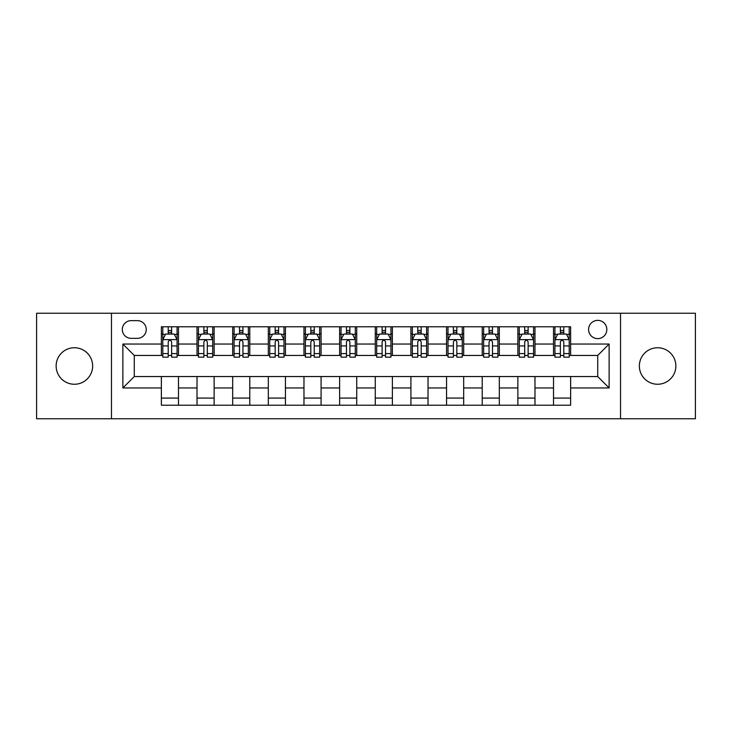 <?xml version="1.0" encoding="UTF-8"?>
<svg xmlns="http://www.w3.org/2000/svg" width="732" height="732" viewBox="0 0 732 732"><rect width="100%" height="100%" fill="white"/><g stroke="black" fill="none" stroke-linecap="round" stroke-linejoin="round"><path stroke-width="1.1" d="M657.611 347.746A18.254 18.254 0 0 0 639.356 366A18.254 18.254 0 0 0 657.611 384.254A18.254 18.254 0 0 0 675.865 366A18.254 18.254 0 0 0 657.611 347.746M74.389 347.746A18.254 18.254 0 0 0 56.135 366A18.254 18.254 0 0 0 74.389 384.254A18.254 18.254 0 0 0 92.644 366A18.254 18.254 0 0 0 74.389 347.746M597.724 320.369A9.123 9.123 0 0 0 588.592 329.492A9.123 9.123 0 0 0 597.724 338.623A9.123 9.123 0 0 0 606.846 329.492A9.123 9.123 0 0 0 597.724 320.369M620.535 418.759L695.4 418.759L695.4 313.241L620.535 313.241L620.535 418.759L111.465 418.759L111.465 313.241L36.6 313.241L36.6 418.759L111.465 418.759M131.138 338.34L137.415 338.34A8.839 8.839 0 0 0 146.254 329.492A8.839 8.839 0 0 0 137.415 320.653L131.138 320.653A8.839 8.839 0 0 0 122.299 329.492A8.839 8.839 0 0 0 131.138 338.34M620.535 313.241L111.465 313.241M161.369 387.96L122.875 387.96L122.875 344.04L161.369 344.04L161.369 355.45L134.276 355.45L134.276 376.55L161.369 376.55L161.369 405.217L570.631 405.217L570.631 376.55L597.724 376.55L597.724 355.45L570.631 355.45L570.631 344.04L609.125 344.04L609.125 387.96L570.631 387.96M570.631 344.04L570.631 326.783L161.369 326.783L161.369 344.04M553.52 326.783L553.52 355.45L554.938 355.45M560.364 355.45L563.786 355.45M569.203 355.45L570.631 355.45M553.52 355.45L533.555 355.45M517.863 326.783L517.863 355.45L519.29 355.45M524.707 355.45L528.129 355.45M517.863 355.45L497.906 355.45M482.214 326.783L482.214 355.45L483.642 355.45M489.058 355.45L492.48 355.45M482.214 355.45L462.249 355.45M446.566 326.783L446.566 355.45L447.993 355.45M453.41 355.45L456.832 355.45M446.566 355.45L426.6 355.45M410.917 326.783L410.917 355.45L412.345 355.45M417.762 355.45L421.184 355.45M410.917 355.45L390.952 355.45M375.269 326.783L375.269 355.45L376.696 355.45M382.113 355.45L385.535 355.45M375.269 355.45L355.304 355.45M339.621 326.783L339.621 355.45L341.048 355.45M346.465 355.45L349.887 355.45M339.621 355.45L319.655 355.45M303.972 326.783L303.972 355.45L305.4 355.45M310.816 355.45L314.238 355.45M303.972 355.45L284.007 355.45M268.324 326.783L268.324 355.45L269.751 355.45M275.168 355.45L278.59 355.45M268.324 355.45L248.358 355.45M232.675 326.783L232.675 355.45L234.094 355.45M239.52 355.45L242.942 355.45M232.675 355.45L212.71 355.45M197.018 326.783L197.018 355.45L198.445 355.45M203.871 355.45L207.293 355.45M197.018 355.45L177.062 355.45M161.369 355.45L162.797 355.45M168.214 355.45L171.636 355.45M161.369 376.55L178.48 376.55L178.48 405.217M570.631 376.55L178.48 376.55M178.48 326.783L178.48 355.45M161.369 333.92L162.797 333.92M168.214 333.92L171.636 333.92M177.062 333.92L178.48 333.92M161.369 398.08L178.48 398.08M197.018 376.55L197.018 405.217M214.137 326.783L214.137 355.45M197.018 333.92L198.445 333.92M203.871 333.92L207.293 333.92M212.71 333.92L214.137 333.92M214.137 376.55L214.137 405.217M197.018 398.08L214.137 398.08M232.675 376.55L232.675 405.217M249.786 376.55L249.786 405.217M232.675 398.08L249.786 398.08M249.786 326.783L249.786 355.45M232.675 333.92L234.094 333.92M239.52 333.92L242.942 333.92M248.358 333.92L249.786 333.92M268.324 376.55L268.324 405.217M285.434 376.55L285.434 405.217M268.324 398.08L285.434 398.08M285.434 326.783L285.434 355.45M268.324 333.92L269.751 333.92M275.168 333.92L278.59 333.92M284.007 333.92L285.434 333.92M303.972 376.55L303.972 405.217M321.083 376.55L321.083 405.217M303.972 398.08L321.083 398.08M321.083 326.783L321.083 355.45M303.972 333.92L305.4 333.92M310.816 333.92L314.238 333.92M319.655 333.92L321.083 333.92M339.621 376.55L339.621 405.217M356.731 376.55L356.731 405.217M339.621 398.08L356.731 398.08M356.731 326.783L356.731 355.45M339.621 333.92L341.048 333.92M346.465 333.92L349.887 333.92M355.304 333.92L356.731 333.92M375.269 376.55L375.269 405.217M392.379 376.55L392.379 405.217M375.269 398.08L392.379 398.08M392.379 326.783L392.379 355.45M375.269 333.92L376.696 333.92M382.113 333.92L385.535 333.92M390.952 333.92L392.379 333.92M410.917 376.55L410.917 405.217M428.028 376.55L428.028 405.217M410.917 398.08L428.028 398.08M428.028 326.783L428.028 355.45M410.917 333.92L412.345 333.92M417.762 333.92L421.184 333.92M426.6 333.92L428.028 333.92M446.566 376.55L446.566 405.217M463.676 376.55L463.676 405.217M446.566 398.08L463.676 398.08M463.676 326.783L463.676 355.45M446.566 333.92L447.993 333.92M453.41 333.92L456.832 333.92M462.249 333.92L463.676 333.92M482.214 376.55L482.214 405.217M499.325 376.55L499.325 405.217M482.214 398.08L499.325 398.08M499.325 326.783L499.325 355.45M482.214 333.92L483.642 333.92M489.058 333.92L492.48 333.92M497.906 333.92L499.325 333.92M517.863 376.55L517.863 405.217M534.982 376.55L534.982 405.217M517.863 398.08L534.982 398.08M534.982 326.783L534.982 355.45M517.863 333.92L519.29 333.92M524.707 333.92L528.129 333.92M533.555 333.92L534.982 333.92M553.52 376.55L553.52 405.217M553.52 398.08L570.631 398.08M553.52 333.92L554.938 333.92M560.364 333.92L563.786 333.92M569.203 333.92L570.631 333.92M134.276 355.45L122.875 344.04M134.276 376.55L122.875 387.96M609.125 344.04L597.724 355.45M609.125 387.96L597.724 376.55M171.636 330.489L168.214 330.489M177.062 353.583L171.636 353.583L171.636 357.161L177.062 357.161L177.062 339.758L174.207 334.057L165.652 334.057L162.797 339.758L162.797 357.161L168.214 357.161L168.214 353.583L162.797 353.583M162.797 339.758L162.797 326.783M177.062 339.758L177.062 326.783M168.214 334.057L168.214 326.783M171.636 326.783L171.636 334.057M171.636 353.583L171.636 341.899C170.501 339.703 169.357 339.703 168.214 341.899L168.214 353.583M207.293 330.489L203.871 330.489M212.71 353.583L207.293 353.583L207.293 357.161L212.71 357.161L212.71 339.758L209.855 334.057L201.3 334.057L198.445 339.758L198.445 357.161L203.871 357.161L203.871 353.583L198.445 353.583M198.445 339.758L198.445 326.783M212.71 339.758L212.71 326.783M203.871 334.057L203.871 326.783M207.293 326.783L207.293 334.057M207.293 353.583L207.293 341.899C206.15 339.703 205.006 339.703 203.871 341.899L203.871 353.583M242.942 330.489L239.52 330.489M248.358 353.583L242.942 353.583L242.942 357.161L248.358 357.161L248.358 339.758L245.504 334.057L236.948 334.057L234.094 339.758L234.094 357.161L239.52 357.161L239.52 353.583L234.094 353.583M234.094 339.758L234.094 326.783M248.358 339.758L248.358 326.783M239.52 334.057L239.52 326.783M242.942 326.783L242.942 334.057M242.942 353.583L242.942 341.899C241.798 339.703 240.654 339.703 239.52 341.899L239.52 353.583M278.59 330.489L275.168 330.489M284.007 353.583L278.59 353.583L278.59 357.161L284.007 357.161L284.007 339.758L281.152 334.057L272.597 334.057L269.751 339.758L269.751 357.161L275.168 357.161L275.168 353.583L269.751 353.583M269.751 339.758L269.751 326.783M284.007 339.758L284.007 326.783M275.168 334.057L275.168 326.783M278.59 326.783L278.59 334.057M278.59 353.583L278.59 341.899C277.446 339.703 276.312 339.703 275.168 341.899L275.168 353.583M314.238 330.489L310.816 330.489M319.655 353.583L314.238 353.583L314.238 357.161L319.655 357.161L319.655 339.758L316.8 334.057L308.245 334.057L305.4 339.758L305.4 357.161L310.816 357.161L310.816 353.583L305.4 353.583M305.4 339.758L305.4 326.783M319.655 339.758L319.655 326.783M310.816 334.057L310.816 326.783M314.238 326.783L314.238 334.057M314.238 353.583L314.238 341.899C313.095 339.703 311.96 339.703 310.816 341.899L310.816 353.583M349.887 330.489L346.465 330.489M355.304 353.583L349.887 353.583L349.887 357.161L355.304 357.161L355.304 339.758L352.449 334.057L343.894 334.057L341.048 339.758L341.048 357.161L346.465 357.161L346.465 353.583L341.048 353.583M341.048 339.758L341.048 326.783M355.304 339.758L355.304 326.783M346.465 334.057L346.465 326.783M349.887 326.783L349.887 334.057M349.887 353.583L349.887 341.899C348.743 339.703 347.608 339.703 346.465 341.899L346.465 353.583M385.535 330.489L382.113 330.489M390.952 353.583L385.535 353.583L385.535 357.161L390.952 357.161L390.952 339.758L388.106 334.057L379.551 334.057L376.696 339.758L376.696 357.161L382.113 357.161L382.113 353.583L376.696 353.583M376.696 339.758L376.696 326.783M390.952 339.758L390.952 326.783M382.113 334.057L382.113 326.783M385.535 326.783L385.535 334.057M385.535 353.583L385.535 341.899C384.401 339.703 383.257 339.703 382.113 341.899L382.113 353.583M421.184 330.489L417.762 330.489M426.6 353.583L421.184 353.583L421.184 357.161L426.6 357.161L426.6 339.758L423.755 334.057L415.2 334.057L412.345 339.758L412.345 357.161L417.762 357.161L417.762 353.583L412.345 353.583M412.345 339.758L412.345 326.783M426.6 339.758L426.6 326.783M417.762 334.057L417.762 326.783M421.184 326.783L421.184 334.057M421.184 353.583L421.184 341.899C420.049 339.703 418.905 339.703 417.762 341.899L417.762 353.583M456.832 330.489L453.41 330.489M462.249 353.583L456.832 353.583L456.832 357.161L462.249 357.161L462.249 339.758L459.403 334.057L450.848 334.057L447.993 339.758L447.993 357.161L453.41 357.161L453.41 353.583L447.993 353.583M447.993 339.758L447.993 326.783M462.249 339.758L462.249 326.783M453.41 334.057L453.41 326.783M456.832 326.783L456.832 334.057M456.832 353.583L456.832 341.899C455.697 339.703 454.554 339.703 453.41 341.899L453.41 353.583M492.48 330.489L489.058 330.489M497.906 353.583L492.48 353.583L492.48 357.161L497.906 357.161L497.906 339.758L495.052 334.057L486.496 334.057L483.642 339.758L483.642 357.161L489.058 357.161L489.058 353.583L483.642 353.583M483.642 339.758L483.642 326.783M497.906 339.758L497.906 326.783M489.058 334.057L489.058 326.783M492.48 326.783L492.48 334.057M492.48 353.583L492.48 341.899C491.346 339.703 490.202 339.703 489.058 341.899L489.058 353.583M528.129 330.489L524.707 330.489M533.555 353.583L528.129 353.583L528.129 357.161L533.555 357.161L533.555 339.758L530.7 334.057L522.145 334.057L519.29 339.758L519.29 357.161L524.707 357.161L524.707 353.583L519.29 353.583M519.29 339.758L519.29 326.783M533.555 339.758L533.555 326.783M524.707 334.057L524.707 326.783M528.129 326.783L528.129 334.057M528.129 353.583L528.129 341.899C526.994 339.703 525.851 339.703 524.707 341.899L524.707 353.583M563.786 330.489L560.364 330.489M569.203 353.583L563.786 353.583L563.786 357.161L569.203 357.161L569.203 339.758L566.348 334.057L557.793 334.057L554.938 339.758L554.938 357.161L560.364 357.161L560.364 353.583L554.938 353.583M554.938 339.758L554.938 326.783M569.203 339.758L569.203 326.783M560.364 334.057L560.364 326.783M563.786 326.783L563.786 334.057M563.786 353.583L563.786 341.899C562.643 339.703 561.499 339.703 560.364 341.899L560.364 353.583M197.018 387.96L178.48 387.96M197.018 344.04L178.48 344.04M232.675 344.04L214.137 344.04M232.675 387.96L214.137 387.96M268.324 344.04L249.786 344.04M268.324 387.96L249.786 387.96M303.972 344.04L285.434 344.04M303.972 387.96L285.434 387.96M339.621 344.04L321.083 344.04M339.621 387.96L321.083 387.96M375.269 344.04L356.731 344.04M375.269 387.96L356.731 387.96M410.917 344.04L392.379 344.04M410.917 387.96L392.379 387.96M446.566 344.04L428.028 344.04M446.566 387.96L428.028 387.96M482.214 344.04L463.676 344.04M482.214 387.96L463.676 387.96M517.863 344.04L499.325 344.04M517.863 387.96L499.325 387.96M553.52 344.04L534.982 344.04M553.52 387.96L534.982 387.96M176.988 339.621L162.87 339.621M162.797 334.396L165.478 334.396M174.381 334.396L177.062 334.396M168.214 345.934L162.797 345.934M177.062 345.934L171.636 345.934M171.636 332.31L168.214 332.31M212.637 339.621L198.518 339.621M198.445 334.396L201.126 334.396M210.029 334.396L212.71 334.396M203.871 345.934L198.445 345.934M212.71 345.934L207.293 345.934M207.293 332.31L203.871 332.31M248.285 339.621L234.167 339.621M234.094 334.396L236.775 334.396M245.678 334.396L248.358 334.396M239.52 345.934L234.094 345.934M248.358 345.934L242.942 345.934M242.942 332.31L239.52 332.31M283.934 339.621L269.815 339.621M269.751 334.396L272.432 334.396M281.326 334.396L284.007 334.396M275.168 345.934L269.751 345.934M284.007 345.934L278.59 345.934M278.59 332.31L275.168 332.31M319.582 339.621L305.464 339.621M305.4 334.396L308.081 334.396M316.974 334.396L319.655 334.396M310.816 345.934L305.4 345.934M319.655 345.934L314.238 345.934M314.238 332.31L310.816 332.31M355.23 339.621L341.121 339.621M341.048 334.396L343.729 334.396M352.623 334.396L355.304 334.396M346.465 345.934L341.048 345.934M355.304 345.934L349.887 345.934M349.887 332.31L346.465 332.31M390.879 339.621L376.77 339.621M376.696 334.396L379.377 334.396M388.271 334.396L390.952 334.396M382.113 345.934L376.696 345.934M390.952 345.934L385.535 345.934M385.535 332.31L382.113 332.31M426.536 339.621L412.418 339.621M412.345 334.396L415.026 334.396M423.92 334.396L426.6 334.396M417.762 345.934L412.345 345.934M426.6 345.934L421.184 345.934M421.184 332.31L417.762 332.31M462.185 339.621L448.066 339.621M447.993 334.396L450.674 334.396M459.568 334.396L462.249 334.396M453.41 345.934L447.993 345.934M462.249 345.934L456.832 345.934M456.832 332.31L453.41 332.31M497.833 339.621L483.715 339.621M483.642 334.396L486.322 334.396M495.225 334.396L497.906 334.396M489.058 345.934L483.642 345.934M497.906 345.934L492.48 345.934M492.48 332.31L489.058 332.31M533.482 339.621L519.363 339.621M519.29 334.396L521.971 334.396M530.874 334.396L533.555 334.396M524.707 345.934L519.29 345.934M533.555 345.934L528.129 345.934M528.129 332.31L524.707 332.31M569.13 339.621L555.012 339.621M554.938 334.396L557.619 334.396M566.522 334.396L569.203 334.396M560.364 345.934L554.938 345.934M569.203 345.934L563.786 345.934M563.786 332.31L560.364 332.31"/></g></svg>
